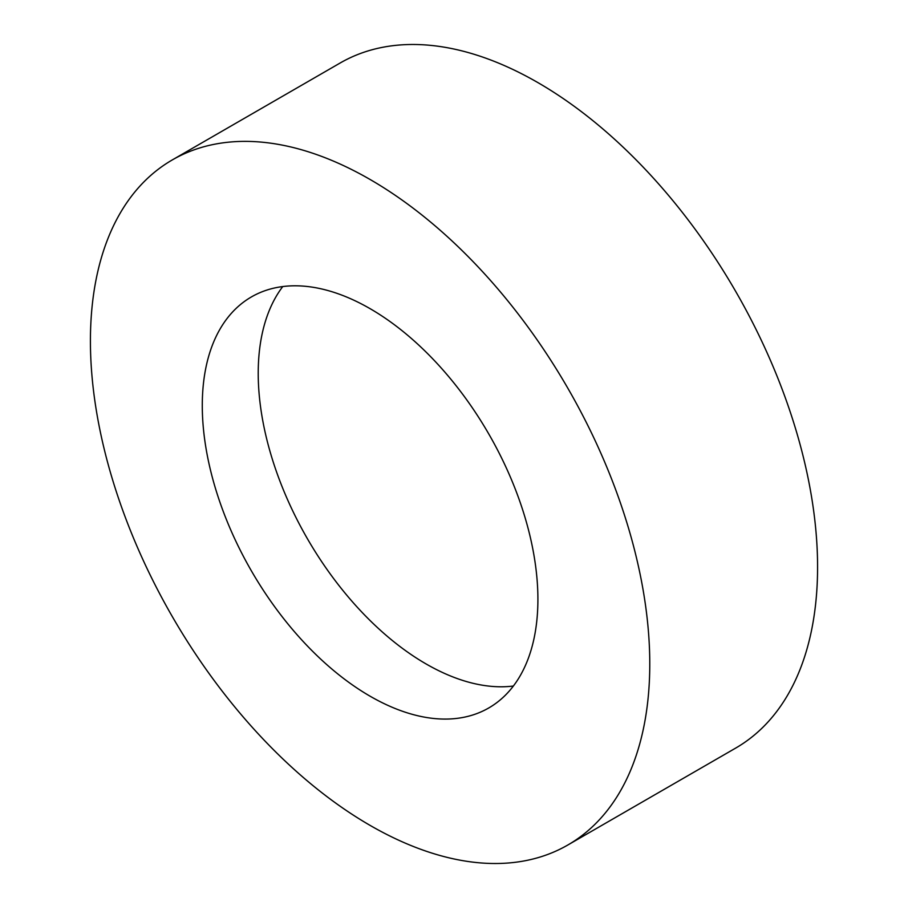 <?xml version="1.0" encoding="UTF-8"?>
<svg xmlns="http://www.w3.org/2000/svg" width="908" height="908" viewBox="0 0 908 908"><rect width="100%" height="100%" fill="white"/><g stroke="black" fill="none" stroke-linecap="round" stroke-linejoin="round"><path stroke-width="1.36" d="M370.101 179.489A395.525 228.362 60 0 1 628.484 528.036A395.525 228.362 60 0 1 567.863 844.985A395.525 228.362 60 0 1 370.101 825.395A395.525 228.362 60 0 1 111.707 476.848A395.525 228.362 60 0 1 172.338 159.899A395.525 228.362 60 0 1 370.101 179.489M172.338 159.899L340.137 63.015A395.525 228.362 60 0 1 537.899 82.605A395.525 228.362 60 0 1 796.293 431.152A395.525 228.362 60 0 1 735.662 748.101L567.863 844.985M513.383 686.028A237.317 137.017 60 0 1 426.034 663.918A237.317 137.017 60 0 1 279.709 480.548A237.317 137.017 60 0 1 282.751 286.565M370.101 696.209A237.317 137.017 60 0 1 215.06 487.085A237.317 137.017 60 0 1 251.437 296.916A237.317 137.017 60 0 1 370.101 308.675A237.317 137.017 60 0 1 525.13 517.798A237.317 137.017 60 0 1 488.754 707.968A237.317 137.017 60 0 1 370.101 696.209"/></g></svg>
